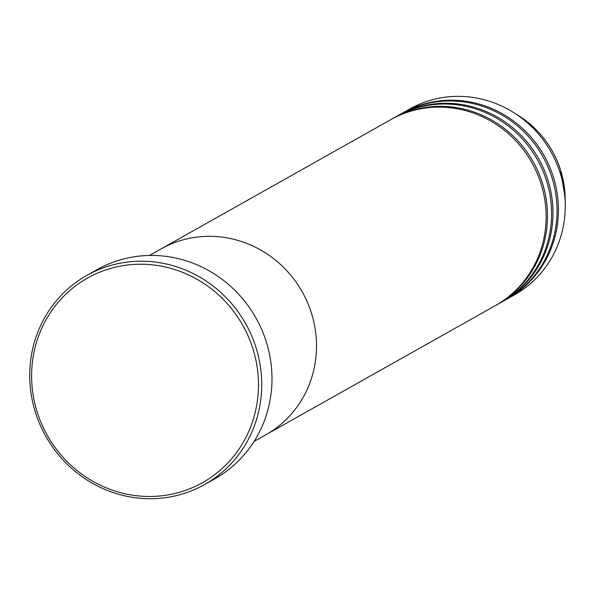 <?xml version="1.0" encoding="UTF-8"?>
<svg xmlns="http://www.w3.org/2000/svg" width="595" height="595" viewBox="0 0 595 595"><rect width="100%" height="100%" fill="white"/><g stroke="black" fill="none" stroke-linecap="round" stroke-linejoin="round"><path stroke-width="0.89" d="M252.868 348.588A117.349 112.158 -119.4 0 0 109.83 268.657A117.349 112.158 -119.4 0 0 37.217 412.112A117.349 112.158 -119.4 0 0 180.263 492.043A117.349 112.158 -119.4 0 0 252.868 348.588M35.455 412.447A120.012 114.709 60.6 0 1 86.87 275.373A120.012 114.709 60.6 0 1 255.999 347.48A120.012 114.709 60.6 0 1 204.583 484.553A120.012 114.709 60.6 0 1 35.455 412.447M254.095 441.393L265.705 434.863A106.676 101.961 -119.4 0 0 311.408 313.015A106.676 101.961 -119.4 0 0 161.067 248.918L390.699 119.699A106.676 101.961 -119.4 0 1 541.034 183.796A106.676 101.961 -119.4 0 1 495.33 305.644L265.705 434.863A106.676 101.961 -119.4 0 0 311.408 313.015A106.676 101.961 -119.4 0 0 161.067 248.918L149.457 255.456M204.583 484.553L214.832 478.789A120.012 114.709 -119.4 0 0 266.255 341.716A120.012 114.709 -119.4 0 0 97.119 269.602L86.87 275.373M496.014 305.257A106.676 101.961 -119.4 0 0 496.699 304.871A106.676 101.961 -119.4 0 0 542.402 183.029A106.676 101.961 -119.4 0 0 392.068 118.933A106.676 101.961 -119.4 0 0 391.384 119.32M501.481 302.178A106.676 101.961 -119.4 0 0 502.165 301.799A106.676 101.961 -119.4 0 0 547.869 179.95A106.676 101.961 -119.4 0 0 397.534 115.854A106.676 101.961 -119.4 0 0 396.85 116.241M496.699 304.871L500.797 302.565A106.676 101.961 -119.4 0 0 546.5 180.724A106.676 101.961 -119.4 0 0 396.166 116.627L392.068 118.933M506.947 299.099A106.676 101.961 -119.4 0 0 507.632 298.72A106.676 101.961 -119.4 0 0 553.335 176.879A106.676 101.961 -119.4 0 0 403.001 112.782A106.676 101.961 -119.4 0 0 402.317 113.169M502.165 301.799L506.263 299.486A106.676 101.961 -119.4 0 0 551.974 177.645A106.676 101.961 -119.4 0 0 401.632 113.548L397.534 115.854M507.632 298.72L514.467 294.875A106.676 101.961 -119.4 0 0 565.25 204.025A106.676 101.961 -119.4 0 0 560.17 173.033A106.676 101.961 -119.4 0 0 513.842 112.671A106.676 101.961 -119.4 0 0 409.836 108.937L403.001 112.782M560.579 170.111A95.773 91.541 -119.4 0 0 518.989 115.928C539.167 129.011 553.03 147.077 560.579 170.111L565.138 197.942A95.773 91.541 -119.4 0 0 560.579 170.111M518.989 115.928L513.842 112.671M565.138 197.942L565.25 204.025"/></g></svg>
